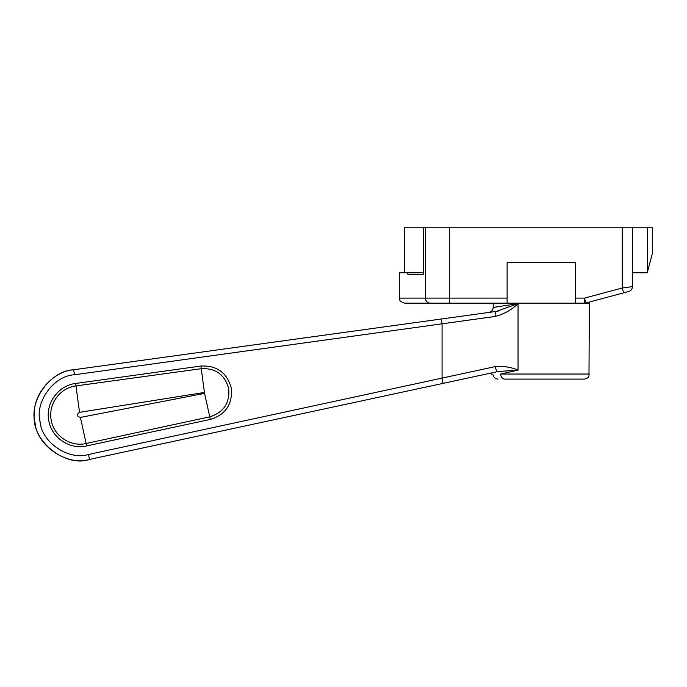 <?xml version="1.0" encoding="UTF-8"?>
<svg xmlns="http://www.w3.org/2000/svg" width="687" height="687" viewBox="0 0 687 687"><rect width="100%" height="100%" fill="white"/><g stroke="black" fill="none" stroke-linecap="round" stroke-linejoin="round"><path stroke-width="1.03" d="M423.252 272.791L407.803 272.791L407.803 274.311L423.252 274.311L423.252 227.234L449.453 227.234L449.453 298.106L507.109 298.106L507.109 303.165L575.448 303.165L575.448 298.106L584.5 298.106L622.276 287.982L632.401 286.625A5.067 5.067 0 0 1 628.648 291.511L585.813 302.993L584.5 298.106L584.5 303.165L575.448 303.165M407.803 274.311L423.252 274.311M507.109 303.165L404.591 303.165C397.67 300.76 400.504 299.601 399.533 298.106L425.433 298.106L425.433 227.234M622.276 227.234L632.401 227.234L632.401 286.625A5.067 5.067 0 0 1 628.648 291.511L623.59 292.868L622.276 287.982L622.276 227.234L449.453 227.234M575.448 298.106L575.448 262.666L507.109 262.666L507.109 298.106M407.803 272.791L399.533 272.791L399.533 298.106M584.5 303.165A5.067 5.067 0 0 0 585.813 302.993A5.067 5.067 0 0 1 584.5 303.165L589.369 303.165L588.974 376.012C588.931 375.798 588.879 378.245 584.311 379.104L504.919 379.104C495.834 379.104 495.834 379.104 504.919 379.104A5.067 4.277 -90 0 1 500.643 374.037C490.664 375.531 490.664 375.531 500.643 374.037L589.369 374.037M647.583 227.234L652.65 227.234L652.65 252.541L647.583 271.434L647.583 227.234L632.401 227.234M632.401 272.791L647.223 272.791L647.583 271.434M423.252 227.234L404.591 227.234L404.591 272.791M34.35 414.888C31.164 440.461 65.171 467.924 89.49 459.431L443.046 383.38L89.49 459.431C67.412 466.447 36.866 445.906 35.046 422.806C28.854 400.469 50.529 370.714 73.681 369.761L441.286 319.008L73.681 369.761C53.036 371.135 32.89 394.252 34.35 414.888M40.112 421.921L40.026 421.389M39.794 419.731L39.7 418.933M39.691 418.804L39.571 417.224M518.058 303.637L518.058 370.095L497.998 371.555L443.046 383.38L442.067 378.434L442.067 324.024L441.286 319.008L496.254 311.426L518.058 303.637L493.189 307.433L518.058 303.637C511.609 309.88 504.009 314.148 495.258 316.441L74.462 374.776C53.878 375.626 34.616 402.075 40.112 421.921C41.735 442.454 68.889 460.719 88.52 454.485L495.241 366.609C503.322 365.948 510.922 367.107 518.058 370.095L500.643 374.037M200.905 366.042C216.955 365.321 227.096 372.715 231.33 388.207C232.644 404.231 225.637 414.639 210.325 419.439L86.665 445.906C69.765 449.994 51.379 437.593 48.768 420.435C45.342 403.363 58.292 385.459 75.664 383.466L200.905 366.042L201.257 368.679L75.991 385.914C59.975 387.751 48.03 404.257 51.19 420.006C53.603 435.824 70.546 447.254 86.141 443.493L209.75 416.837C223.558 412.501 229.87 403.114 228.694 388.67C224.872 374.698 215.735 368.034 201.257 368.679L204.425 392.457L79.512 412.337C76.42 414.63 76.712 416.322 80.405 417.413L204.58 393.368L204.425 392.457M493.429 375.119L490.123 373.256M499.586 310.739L496.254 311.426A5.067 1.675 82.1 0 0 495.258 316.441M497.998 371.555A5.067 1.649 -102.1 0 1 495.241 366.609M430.242 303.165A5.067 4.8 -90 0 1 425.433 298.106L449.453 298.106L449.453 303.165M89.49 459.431L88.52 454.485M73.681 369.761L74.462 374.776M75.664 383.466L79.512 412.337M80.405 417.413L86.665 445.906M204.58 393.368L210.325 419.439M488.818 312.448C491.514 311.855 492.965 310.189 493.189 307.433L493.189 303.165M493.12 375.162C493.859 377.618 495.499 378.932 498.058 379.104"/></g></svg>
